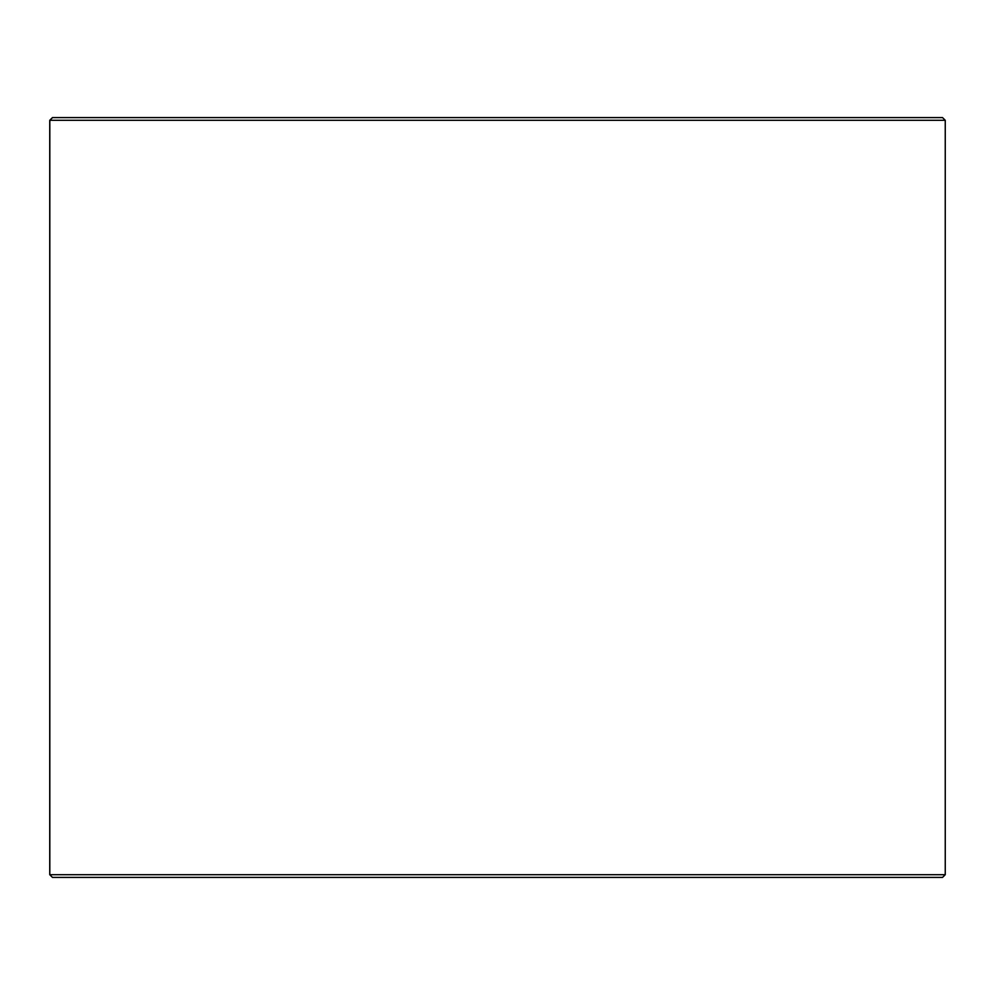 <?xml version="1.0" encoding="UTF-8"?>
<svg xmlns="http://www.w3.org/2000/svg" width="995" height="995" viewBox="0 0 995 995"><rect width="100%" height="100%" fill="white"/><g stroke="black" fill="none" stroke-linecap="round" stroke-linejoin="round"><path stroke-width="1.49" d="M52.536 877.403L942.539 877.403L945.25 874.692L945.25 120.308L942.539 117.597L52.461 117.597L49.75 120.308L49.75 874.692L52.461 877.403L49.812 874.692L49.812 120.308L52.536 117.597M945.25 120.308L49.812 120.308M945.25 874.692L49.812 874.692"/></g></svg>
